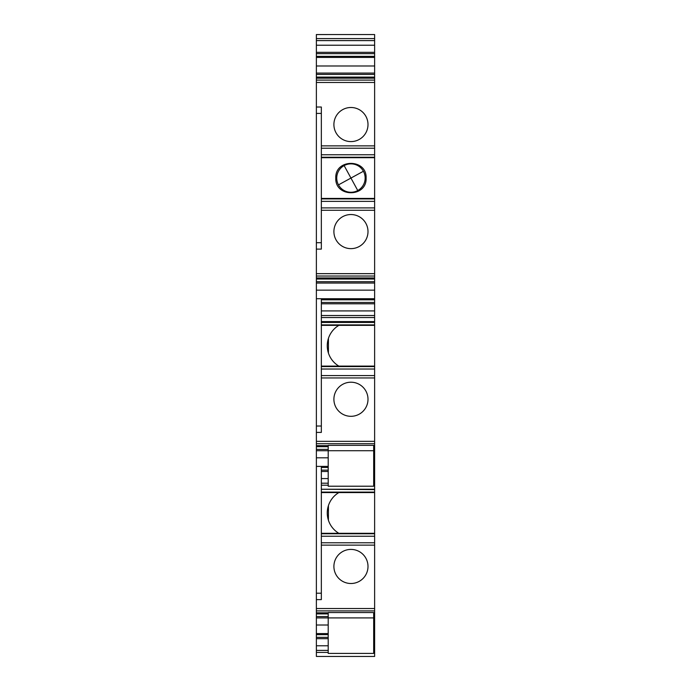 <?xml version="1.0" encoding="UTF-8"?>
<svg xmlns="http://www.w3.org/2000/svg" width="691" height="691" viewBox="0 0 691 691"><rect width="100%" height="100%" fill="white"/><g stroke="black" fill="none" stroke-linecap="round" stroke-linejoin="round"><path stroke-width="1.04" d="M366.1 178.062C367.033 158.515 334.859 158.515 335.791 178.062C334.859 197.617 367.033 197.617 366.1 178.062M316.374 78.178L374.626 78.178L374.626 198.429L321.341 198.429L321.341 107.019L316.374 107.019L316.374 65.991L374.626 65.991L374.626 34.55L316.374 34.55L316.374 40.605L374.626 40.605M328.208 652.408L316.374 652.408L316.374 656.45L374.626 656.45L374.626 198.429M374.626 78.178L374.626 65.991M374.626 157.695L321.341 157.695M374.626 210.271L321.341 210.271L321.341 249.114L316.374 249.114L316.374 277.955L374.626 277.955M321.341 210.271L321.341 198.429M374.626 198.904L321.341 198.904M374.626 201.366L321.341 201.366M374.626 207.905L321.341 207.905L374.626 207.905M350.95 248.639A17.05 17.05 0 0 0 368.001 231.589A17.05 17.05 0 0 0 350.95 214.538A17.05 17.05 0 0 0 333.9 231.589A17.05 17.05 0 0 0 350.95 248.639M374.626 279.026L316.374 279.026L316.374 277.955M374.626 281.703L316.374 281.703L316.374 279.026M374.626 283.042L316.374 283.042L316.374 281.703M374.626 290.142L316.374 290.142L316.374 283.042M374.626 298.719L316.374 298.719L316.374 290.142M374.626 299.79L321.341 299.79L321.341 298.719M374.626 302.468L321.341 302.468L321.341 299.79M374.626 303.807L321.341 303.807L321.341 302.468M374.626 310.907L321.341 310.907L321.341 303.807M374.626 315.528L321.341 315.528L321.341 310.907M374.626 321.583L321.341 321.583L321.341 315.528M374.626 322.438L321.341 322.438L321.341 321.583M374.626 324.9L321.341 324.9L321.341 322.438M374.626 325.366L321.341 325.366L321.341 324.9M328.432 353.084L328.432 338.383M374.626 366.1L321.341 366.1L321.341 325.366M374.626 366.575L321.341 366.575L321.341 366.1M374.626 369.037L321.341 369.037L321.341 366.575M374.626 377.942L321.341 377.942L321.341 375.576L374.626 375.576L321.341 375.576L321.341 369.037M316.374 298.719L316.374 445.626L328.208 445.626M321.341 377.942L321.341 432.411L316.374 432.411M350.95 416.31A17.05 17.05 0 0 0 368.001 399.26A17.05 17.05 0 0 0 350.95 382.209A17.05 17.05 0 0 0 333.9 399.26A17.05 17.05 0 0 0 350.95 416.31M374.626 445.626L373.684 445.626M374.626 446.697L373.684 446.697M328.208 446.697L316.374 446.697L316.374 445.626M328.208 449.375L316.374 449.375L316.374 446.697M374.626 449.375L373.684 449.375M374.626 450.713L373.684 450.713L373.684 486.214L328.208 486.214L328.208 450.713L316.374 450.713L316.374 449.375M374.626 457.813L373.684 457.813M328.208 457.813L316.374 457.813L316.374 450.713M328.208 466.39L316.374 466.39L316.374 457.813M374.626 466.39L373.684 466.39M374.626 467.462L373.684 467.462M328.208 467.462L321.341 467.462L321.341 466.39M328.208 470.139L321.341 470.139L321.341 467.462M374.626 470.139L373.684 470.139M374.626 471.478L373.684 471.478M328.208 471.478L321.341 471.478L321.341 470.139M328.208 478.578L321.341 478.578L321.341 471.478M374.626 478.578L373.684 478.578M328.208 483.199L321.341 483.199L321.341 478.578M374.626 483.199L373.684 483.199M374.626 489.254L321.341 489.254L321.341 483.199M374.626 489.634L321.341 489.254M374.626 492.096L321.341 492.096L321.341 489.634M374.626 492.571L321.341 492.571L321.341 492.096M328.432 520.288L328.432 505.579M374.626 533.305L321.341 533.305L321.341 492.571M374.626 533.772L321.341 533.772L321.341 533.305M374.626 536.233L321.341 536.233L321.341 533.772M374.626 545.139L321.341 545.139L321.341 542.772L374.626 542.772L321.341 542.772L321.341 536.233M316.374 466.39L316.374 612.822L328.208 612.822M321.341 545.139L321.341 599.615L316.374 599.615M350.95 583.506A17.05 17.05 0 0 0 368.001 566.456A17.05 17.05 0 0 0 350.95 549.405A17.05 17.05 0 0 0 333.9 566.456A17.05 17.05 0 0 0 350.95 583.506M374.626 612.822L373.684 612.822M374.626 613.893L373.684 613.893M328.208 613.893L316.374 613.893L316.374 612.822M328.208 616.571L316.374 616.571L316.374 613.893M374.626 616.571L373.684 616.571M374.626 617.909L373.684 617.909L373.684 612.554L328.208 612.554L328.208 617.909L316.374 617.909L316.374 616.571M328.208 625.01L316.374 625.01L316.374 617.909M374.626 625.01L373.684 625.01M328.208 633.587L316.374 633.587L316.374 625.01M374.626 633.587L373.684 633.587M374.626 634.658L373.684 634.658M328.208 634.658L316.374 634.658L316.374 633.587M328.208 637.335L316.374 637.335L316.374 634.658M374.626 637.335L373.684 637.335M374.626 638.674L373.684 638.674M328.208 638.674L316.374 638.674L316.374 637.335M328.208 645.774L316.374 645.774L316.374 638.674M374.626 645.774L373.684 645.774M328.208 650.395L316.374 650.395L316.374 645.774M374.626 650.395L373.684 650.395M316.374 652.408L316.374 650.395M374.626 656.45L327.266 656.45M374.626 52.326L316.374 52.326L316.374 45.226L374.626 45.226M316.374 45.226L316.374 40.605M374.626 53.665L316.374 53.665L316.374 52.326M374.626 56.342L316.374 56.342L316.374 53.665M316.374 65.991L316.374 56.342M316.374 57.413L374.626 57.413M374.626 73.091L316.374 73.091M374.626 74.429L316.374 74.429M374.626 77.107L316.374 77.107M350.95 141.595A17.05 17.05 0 0 0 368.001 124.544A17.05 17.05 0 0 0 350.95 107.494A17.05 17.05 0 0 0 333.9 124.544A17.05 17.05 0 0 0 350.95 141.595M374.626 148.228L321.341 148.228M374.626 154.767L321.341 154.767M374.626 157.228L321.341 157.228M316.374 107.019L316.374 113.41L321.341 113.41M316.374 113.41L316.374 242.722L321.341 242.722M316.374 242.722L316.374 249.114M338.858 325.366A23.684 23.684 0 0 0 338.858 366.1M338.858 492.571A23.684 23.684 0 0 0 338.858 533.305M316.374 593.215L321.341 593.215M316.374 426.019L321.341 426.019M373.684 445.358L328.208 445.358L328.208 450.713L373.684 450.713L373.684 445.358M373.684 653.41L373.684 617.909L328.208 617.909L328.208 653.41L373.684 653.41M344.135 165.598A14.209 14.209 0 0 0 338.478 184.877A14.209 14.209 0 0 0 365.159 178.062A14.209 14.209 0 0 0 344.135 165.598L350.95 178.062L338.478 184.877M374.626 273.662L316.374 273.662M374.626 317.54L321.341 317.54M374.626 441.333L316.374 441.333M374.626 485.212L373.684 485.212M328.208 485.212L321.341 485.212M374.626 608.529L316.374 608.529M374.626 652.408L373.684 652.408M374.626 38.592L316.374 38.592M327.266 34.559L316.374 34.559M374.626 82.471L316.374 82.471M374.626 145.861L321.341 145.861M357.757 190.535L350.95 178.062L363.414 171.256A14.209 14.209 0 0 1 357.757 190.535M374.626 276.029L316.374 276.029M374.626 443.7L316.374 443.7M374.626 610.904L316.374 610.904M374.626 80.096L316.374 80.096"/></g></svg>
